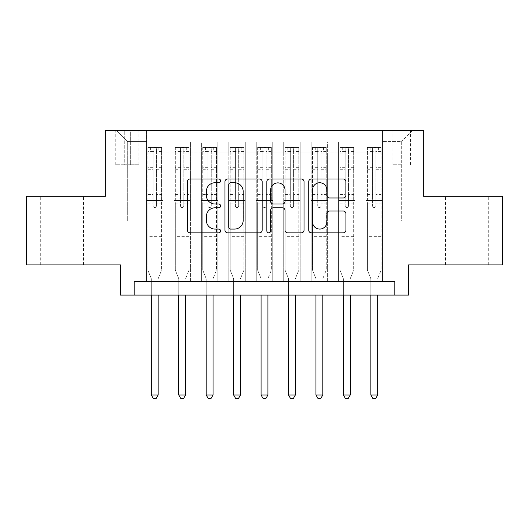 <?xml version="1.0" encoding="UTF-8"?>
<svg xmlns="http://www.w3.org/2000/svg" width="529" height="529" viewBox="0 0 529 529"><rect width="100%" height="100%" fill="white"/><g stroke="black" fill="none" stroke-linecap="round" stroke-linejoin="round"><path stroke-width="0.4" stroke-dasharray="2.65 1.98" d="M220.593 180.865A1.885 1.885 0 0 0 218.708 178.981L190.09 178.981A2.691 2.691 0 0 0 187.398 181.672L187.398 230.155A2.691 2.691 0 0 0 190.09 232.846L218.708 232.846A1.885 1.885 0 0 0 220.593 230.961A1.885 1.885 0 0 0 218.708 229.077L215.005 229.077A8.616 8.616 0 0 1 206.389 220.461L206.389 216.421A8.616 8.616 0 0 1 215.005 207.798L218.708 207.798A1.885 1.885 0 0 0 220.593 205.913A1.885 1.885 0 0 0 218.708 204.029L215.005 204.029A8.616 8.616 0 0 1 206.389 195.406L206.389 191.366A8.616 8.616 0 0 1 215.005 182.75L218.708 182.75A1.885 1.885 0 0 0 220.593 180.865M466.876 196.312L445.471 196.312L466.876 196.312M466.876 264.91L445.471 264.91L466.876 264.91M62.124 196.312L40.72 196.312L62.124 196.312M62.124 264.91L40.72 264.91L62.124 264.91M401.703 130.451L392.921 130.451L401.703 130.451M401.703 164.75L392.921 164.75L401.703 164.75M502.55 196.312L502.55 264.91L408.567 264.91L408.567 295.096L120.433 295.096L120.433 264.91L26.45 264.91L26.45 196.312L105.344 196.312L105.344 130.451L423.656 130.451L423.656 196.312L502.55 196.312M382.493 281.375L382.493 141.977L146.507 141.977L146.507 281.375L162.972 281.375L146.507 281.375L162.972 281.375L146.507 281.375L146.507 141.977L162.972 141.977L162.972 281.375L162.972 141.977L162.972 221.003L173.942 221.003L162.972 221.003L162.972 141.977L146.507 141.977L382.493 141.977L382.493 281.375L366.028 281.375L366.028 141.977L338.593 141.977L338.593 281.375L338.593 141.977L355.058 141.977L355.058 281.375L355.058 141.977L355.058 221.003L355.058 141.977L366.028 141.977L366.028 281.375L382.493 281.375L366.028 281.375L382.493 281.375L382.493 141.428L382.493 221.003L401.703 221.003L401.703 141.428L382.493 141.428L401.703 141.428L401.703 221.003L382.493 221.003L382.493 200.425L382.493 281.375M338.593 281.375L355.058 281.375L338.593 281.375L355.058 281.375L338.593 281.375L338.593 200.425L338.593 221.003L327.616 221.003L327.616 152.954L327.616 221.003L338.593 221.003L338.593 152.954L338.593 221.003L366.028 221.003L355.058 221.003L355.058 200.425L355.058 221.003L338.593 221.003L338.593 200.425L355.058 200.425L355.058 281.375L355.058 200.425L338.593 200.425L338.593 281.375M327.616 281.375L327.616 141.977L311.151 141.977L311.151 281.375L311.151 141.977L327.616 141.977L327.616 281.375L311.151 281.375L327.616 281.375L311.151 281.375L327.616 281.375L327.616 200.425L327.616 281.375M300.174 281.375L300.174 141.977L283.709 141.977L283.709 281.375L283.709 141.977L300.174 141.977L300.174 281.375L283.709 281.375L300.174 281.375L283.709 281.375L300.174 281.375L300.174 152.954L300.174 221.003L311.151 221.003L300.174 221.003L300.174 200.425L300.174 281.375M272.733 281.375L272.733 141.977L256.267 141.977L256.267 281.375L256.267 141.977L272.733 141.977L272.733 281.375L256.267 281.375L272.733 281.375L256.267 281.375L272.733 281.375L272.733 152.954L272.733 221.003L283.709 221.003L272.733 221.003L272.733 200.425L272.733 281.375M245.291 281.375L245.291 141.977L228.826 141.977L228.826 281.375L228.826 141.977L245.291 141.977L245.291 281.375L228.826 281.375L245.291 281.375L228.826 281.375L245.291 281.375L245.291 152.954L245.291 221.003L256.267 221.003L245.291 221.003L245.291 200.425L245.291 281.375M217.849 281.375L217.849 141.977L201.384 141.977L201.384 281.375L201.384 141.977L217.849 141.977L217.849 281.375L201.384 281.375L217.849 281.375L201.384 281.375L217.849 281.375L217.849 152.954L217.849 221.003L228.826 221.003L217.849 221.003L217.849 200.425L217.849 281.375M190.407 281.375L190.407 141.977L173.942 141.977L173.942 281.375L173.942 141.977L190.407 141.977L190.407 281.375L173.942 281.375L190.407 281.375L173.942 281.375L190.407 281.375L190.407 200.425L190.407 281.375M366.028 152.954L366.028 221.003L366.028 141.977L366.028 152.954L355.058 152.954L366.028 152.954M311.151 152.954L311.151 221.003L311.151 141.977L300.174 141.977L300.174 152.954L300.174 141.977L311.151 141.977L311.151 152.954L300.174 152.954L311.151 152.954M283.709 152.954L283.709 221.003L283.709 141.977L272.733 141.977L272.733 152.954L272.733 141.977L283.709 141.977L283.709 152.954L272.733 152.954L283.709 152.954M256.267 152.954L256.267 221.003L256.267 141.977L245.291 141.977L245.291 152.954L245.291 141.977L256.267 141.977L256.267 152.954L245.291 152.954L256.267 152.954M228.826 152.954L228.826 221.003L228.826 141.977L217.849 141.977L217.849 152.954L217.849 141.977L228.826 141.977L228.826 152.954L217.849 152.954L228.826 152.954M190.407 152.954L190.407 221.003L190.407 141.977L190.407 152.954L201.384 152.954L201.384 221.003L190.407 221.003L201.384 221.003L201.384 141.977L190.407 141.977L201.384 141.977L201.384 152.954L190.407 152.954M134.154 295.096L134.154 281.375L134.154 295.096L134.154 281.375L394.846 281.375L134.154 281.375L394.846 281.375L394.846 295.096M124.275 130.451L115.772 130.451L124.275 130.451L124.275 164.75L115.772 164.75L130.313 164.75L124.275 164.75L124.275 130.451M130.313 130.451L138.823 130.451L130.313 130.451L130.313 164.75L138.823 164.75L130.313 164.75L130.313 130.451M382.493 130.451L146.507 130.451L412.68 130.451L382.493 130.451L382.493 141.977L382.493 130.451M146.507 130.451L116.32 130.451L146.507 130.451L146.507 221.003L127.297 221.003L127.297 141.428L146.507 141.428L127.297 141.428L116.32 130.451L127.297 141.428L127.297 221.003L146.507 221.003L146.507 130.451M173.942 152.954L173.942 221.003L173.942 141.977L162.972 141.977L173.942 141.977L173.942 152.954L162.972 152.954L173.942 152.954M338.593 141.977L327.616 141.977L327.616 152.954L327.616 141.977L338.593 141.977L338.593 152.954L338.593 141.977M311.151 221.003L327.616 221.003L311.151 221.003L311.151 200.425L311.151 221.003M283.709 221.003L300.174 221.003L283.709 221.003L283.709 200.425L283.709 221.003M256.267 221.003L272.733 221.003L256.267 221.003L256.267 200.425L256.267 221.003M228.826 221.003L245.291 221.003L228.826 221.003L228.826 200.425L228.826 221.003M201.384 221.003L217.849 221.003L201.384 221.003L201.384 200.425L201.384 221.003M173.942 221.003L190.407 221.003L190.407 200.425L190.407 221.003L173.942 221.003L173.942 200.425L190.407 200.425L173.942 200.425L173.942 281.375L173.942 221.003M146.507 221.003L162.972 221.003L162.972 200.425L162.972 281.375L162.972 200.425L162.972 221.003L146.507 221.003L146.507 200.425L162.972 200.425L146.507 200.425L146.507 281.375L146.507 221.003M366.028 221.003L382.493 221.003L366.028 221.003L366.028 200.425L366.028 221.003M146.507 200.425L162.972 200.425L146.507 200.425M173.942 200.425L190.407 200.425L173.942 200.425M201.384 200.425L217.849 200.425L201.384 200.425L201.384 281.375L201.384 200.425L217.849 200.425L201.384 200.425M228.826 200.425L245.291 200.425L228.826 200.425L228.826 281.375L228.826 200.425L245.291 200.425L228.826 200.425M256.267 200.425L272.733 200.425L256.267 200.425L256.267 281.375L256.267 200.425L272.733 200.425L256.267 200.425M283.709 200.425L300.174 200.425L283.709 200.425L283.709 281.375L283.709 200.425L300.174 200.425L283.709 200.425M311.151 200.425L327.616 200.425L311.151 200.425L311.151 281.375L311.151 200.425L327.616 200.425L311.151 200.425M338.593 200.425L355.058 200.425L338.593 200.425M366.028 200.425L382.493 200.425L366.028 200.425L366.028 281.375L366.028 200.425L382.493 200.425L366.028 200.425M412.68 130.451L401.703 141.428L412.68 130.451M262.146 230.155L262.146 181.672A2.691 2.691 0 0 0 259.448 178.981L227.668 178.981A2.691 2.691 0 0 0 224.97 181.672L224.97 230.155A2.691 2.691 0 0 0 227.668 232.846L259.448 232.846A2.691 2.691 0 0 0 262.146 230.155M230.631 182.75A1.885 1.885 0 0 0 228.746 184.634L228.746 227.192A1.885 1.885 0 0 0 230.631 229.077L234.532 229.077A8.616 8.616 0 0 0 243.155 220.461L243.155 191.366A8.616 8.616 0 0 0 234.532 182.75L230.631 182.75M269.552 178.981L301.332 178.981A2.691 2.691 0 0 1 304.03 181.672L304.03 230.155A2.691 2.691 0 0 1 301.332 232.846L287.73 232.846A2.691 2.691 0 0 1 285.038 230.155L285.038 210.496A2.691 2.691 0 0 0 282.347 207.798L273.321 207.798A2.691 2.691 0 0 0 270.63 210.496L270.63 230.961A1.885 1.885 0 0 1 268.745 232.846A1.885 1.885 0 0 1 266.854 230.961L266.854 181.672A2.691 2.691 0 0 1 269.552 178.981M285.038 190.09A7.208 7.208 0 0 0 277.831 182.882A7.208 7.208 0 0 0 270.63 190.09L270.63 201.337A2.691 2.691 0 0 0 273.321 204.029L282.347 204.029A2.691 2.691 0 0 0 285.038 201.337L285.038 190.09M329.613 197.965L343.215 197.965A2.691 2.691 0 0 0 345.913 195.274L345.913 181.672A2.691 2.691 0 0 0 343.215 178.981L311.436 178.981A2.691 2.691 0 0 0 308.738 181.672L308.738 230.155A2.691 2.691 0 0 0 311.436 232.846L343.215 232.846A2.691 2.691 0 0 0 345.913 230.155L345.913 213.723A2.691 2.691 0 0 0 343.215 211.031L329.613 211.031A2.691 2.691 0 0 0 326.922 213.723L326.922 221.876A7.208 7.208 0 0 1 319.714 229.077A7.208 7.208 0 0 1 312.513 221.876L312.513 189.957A7.208 7.208 0 0 1 319.714 182.75A7.208 7.208 0 0 1 326.922 189.957L326.922 195.274A2.691 2.691 0 0 0 329.613 197.965M153.093 205.913A1.647 1.647 90 0 0 154.739 207.56A1.647 1.647 -90 0 1 153.093 205.913L153.093 203.162L153.093 205.913M158.852 147.465L158.852 151.03L161.596 151.036L161.596 147.465L147.875 147.465L147.875 270.127L147.875 203.162L153.093 203.162L153.093 198.084L147.875 198.084M147.875 147.465L147.875 203.162L153.093 203.162L153.093 151.75C154.184 150.798 155.281 150.798 156.386 151.75L156.386 194.52L161.596 194.52L161.596 270.127L161.596 203.162L156.386 203.162L156.386 205.913A1.647 1.647 -90 0 1 154.739 207.56A1.647 1.647 90 0 0 156.386 205.913L156.386 194.52M161.596 151.036L161.596 194.52M161.596 147.465L161.596 203.162L156.386 203.162L156.386 147.803L153.093 147.803L153.093 198.084M158.852 151.03L150.62 151.03L150.62 147.465M147.875 151.036L150.62 151.03M158.363 278.155L161.596 270.127L158.363 278.155A2.744 2.744 -90 0 0 158.164 279.18A2.744 2.744 -90 0 1 158.363 278.155M151.307 295.096L151.307 279.18A2.744 2.744 -90 0 0 151.109 278.155L147.875 270.127L151.109 278.155A2.744 2.744 -90 0 1 151.307 279.18L151.307 394.984L158.164 394.984L158.164 295.096M161.53 147.465L147.941 147.465L161.53 147.465M147.941 151.03L161.53 151.03L147.941 151.03M161.596 236.648L147.875 236.648M151.307 394.984L153.364 398.549L156.108 398.549L158.164 394.984M156.386 151.75L156.386 147.803M153.093 151.75L153.093 147.803L153.093 151.75M180.528 205.913A1.647 1.647 91.9 0 0 182.174 207.56A1.647 1.647 -88.1 0 1 180.528 205.913L180.528 203.162L180.528 205.913M186.294 147.465L186.294 151.03L189.038 151.036L189.038 147.465L175.317 147.465L175.317 270.127L175.317 203.162L180.528 203.162L180.528 198.084L175.317 198.084M175.317 147.465L175.317 203.162L180.528 203.162L180.528 151.75C181.626 150.798 182.723 150.798 183.821 151.75L183.821 194.52L189.038 194.52L189.038 270.127L189.038 203.162L183.821 203.162L183.821 205.913A1.647 1.647 -88.1 0 1 182.174 207.56A1.647 1.647 91.9 0 0 183.821 205.913L183.821 194.52M189.038 151.036L189.038 194.52M189.038 147.465L189.038 203.162L183.821 203.162L183.821 147.803L180.528 147.803L180.528 198.084M186.294 151.03L178.061 151.03L178.061 147.465M175.317 151.036L178.061 151.03M185.805 278.155L189.038 270.127L185.805 278.155A2.744 2.744 -88.1 0 0 185.606 279.18A2.744 2.744 -88.1 0 1 185.805 278.155M178.749 295.096L178.749 279.18A2.744 2.744 -88.1 0 0 178.551 278.155L175.317 270.127L178.551 278.155A2.744 2.744 -88.1 0 1 178.749 279.18L178.749 394.984L185.606 394.984L185.606 295.096M188.972 147.465L175.383 147.465L188.972 147.465M175.383 151.03L188.972 151.03L175.383 151.03M189.038 236.648L175.317 236.648M178.749 394.984L180.806 398.549L183.55 398.549L185.606 394.984M183.821 151.75L183.821 147.803M180.528 151.75L180.528 147.803L180.528 151.75M207.97 205.913A1.647 1.647 91.9 0 0 209.616 207.56A1.647 1.647 -88.1 0 1 207.97 205.913L207.97 203.162L207.97 205.913M213.736 147.465L213.736 151.03L216.48 151.036L216.48 147.465L202.759 147.465L202.759 270.127L202.759 203.162L207.97 203.162L207.97 198.084L202.759 198.084M202.759 147.465L202.759 203.162L207.97 203.162L207.97 151.75C209.067 150.798 210.165 150.798 211.263 151.75L211.263 194.52L216.48 194.52L216.48 270.127L216.48 203.162L211.263 203.162L211.263 205.913A1.647 1.647 -88.1 0 1 209.616 207.56A1.647 1.647 91.9 0 0 211.263 205.913L211.263 194.52M216.48 151.036L216.48 194.52M216.48 147.465L216.48 203.162L211.263 203.162L211.263 147.803L207.97 147.803L207.97 198.084M213.736 151.03L205.503 151.03L205.503 147.465M202.759 151.036L205.503 151.03M213.247 278.155L216.48 270.127L213.247 278.155A2.744 2.744 -88.1 0 0 213.048 279.18A2.744 2.744 -88.1 0 1 213.247 278.155M206.191 295.096L206.191 279.18A2.744 2.744 -88.1 0 0 205.993 278.155L202.759 270.127L205.993 278.155A2.744 2.744 -88.1 0 1 206.191 279.18L206.191 394.984L213.048 394.984L213.048 295.096M216.407 147.465L202.825 147.465L216.407 147.465M202.825 151.03L216.407 151.03L202.825 151.03M216.48 236.648L202.759 236.648M206.191 394.984L208.247 398.549L210.992 398.549L213.048 394.984M211.263 151.75L211.263 147.803M207.97 151.75L207.97 147.803L207.97 151.75M235.412 205.913A1.647 1.647 91.9 0 0 237.058 207.56A1.647 1.647 -88.1 0 1 235.412 205.913L235.412 203.162L235.412 205.913M241.178 147.465L241.178 151.03L243.922 151.036L243.922 147.465L230.201 147.465L230.201 270.127L230.201 203.162L235.412 203.162L235.412 198.084L230.201 198.084M230.201 147.465L230.201 203.162L235.412 203.162L235.412 151.75C236.509 150.798 237.607 150.798 238.705 151.75L238.705 194.52L243.922 194.52L243.922 270.127L243.922 203.162L238.705 203.162L238.705 205.913A1.647 1.647 -88.1 0 1 237.058 207.56A1.647 1.647 91.9 0 0 238.705 205.913L238.705 194.52M243.922 151.036L243.922 194.52M243.922 147.465L243.922 203.162L238.705 203.162L238.705 147.803L235.412 147.803L235.412 198.084M241.178 151.03L232.945 151.03L232.945 147.465M230.201 151.036L232.945 151.03M240.688 278.155L243.922 270.127L240.688 278.155A2.744 2.744 -88.1 0 0 240.49 279.18A2.744 2.744 -88.1 0 1 240.688 278.155M233.626 295.096L233.626 279.18A2.744 2.744 -88.1 0 0 233.428 278.155L230.201 270.127L233.428 278.155A2.744 2.744 -88.1 0 1 233.626 279.18L233.626 394.984L240.49 394.984L240.49 295.096M243.849 147.465L230.267 147.465L243.849 147.465M230.267 151.03L243.849 151.03L230.267 151.03M243.922 236.648L230.201 236.648M233.626 394.984L235.689 398.549L238.434 398.549L240.49 394.984M238.705 151.75L238.705 147.803M235.412 151.75L235.412 147.803L235.412 151.75M262.853 205.913A1.647 1.647 91.9 0 0 264.5 207.56A1.647 1.647 -88.1 0 1 262.853 205.913L262.853 203.162L262.853 205.913M268.613 147.465L268.613 151.03L271.357 151.036L271.357 147.465L257.643 147.465L257.643 270.127L257.643 203.162L262.853 203.162L262.853 198.084L257.643 198.084M257.643 147.465L257.643 203.162L262.853 203.162L262.853 151.75C263.951 150.798 265.049 150.798 266.147 151.75L266.147 194.52L271.357 194.52L271.357 270.127L271.357 203.162L266.147 203.162L266.147 205.913A1.647 1.647 -88.1 0 1 264.5 207.56A1.647 1.647 91.9 0 0 266.147 205.913L266.147 194.52M271.357 151.036L271.357 194.52M271.357 147.465L271.357 203.162L266.147 203.162L266.147 147.803L262.853 147.803L262.853 198.084M268.613 151.03L260.387 151.03L260.387 147.465M257.643 151.036L260.387 151.03M268.13 278.155L271.357 270.127L268.13 278.155A2.744 2.744 -88.1 0 0 267.932 279.18A2.744 2.744 -88.1 0 1 268.13 278.155M261.068 295.096L261.068 279.18A2.744 2.744 -88.1 0 0 260.87 278.155L257.643 270.127L260.87 278.155A2.744 2.744 -88.1 0 1 261.068 279.18L261.068 394.984L267.932 394.984L267.932 295.096M271.291 147.465L257.709 147.465L271.291 147.465M257.709 151.03L271.291 151.03L257.709 151.03M271.357 236.648L257.643 236.648M261.068 394.984L263.131 398.549L265.869 398.549L267.932 394.984M266.147 151.75L266.147 147.803M262.853 151.75L262.853 147.803L262.853 151.75M290.295 205.913A1.647 1.647 91.9 0 0 291.942 207.56A1.647 1.647 -88.1 0 1 290.295 205.913L290.295 203.162L290.295 205.913M296.055 147.465L296.055 151.03L298.799 151.036L298.799 147.465L285.078 147.465L285.078 270.127L285.078 203.162L290.295 203.162L290.295 198.084L285.078 198.084M285.078 147.465L285.078 203.162L290.295 203.162L290.295 151.75C291.386 150.798 292.484 150.798 293.588 151.75L293.588 194.52L298.799 194.52L298.799 270.127L298.799 203.162L293.588 203.162L293.588 205.913A1.647 1.647 -88.1 0 1 291.942 207.56A1.647 1.647 91.9 0 0 293.588 205.913L293.588 194.52M298.799 151.036L298.799 194.52M298.799 147.465L298.799 203.162L293.588 203.162L293.588 147.803L290.295 147.803L290.295 198.084M296.055 151.03L287.822 151.03L287.822 147.465M285.078 151.036L287.822 151.03M295.572 278.155L298.799 270.127L295.572 278.155A2.744 2.744 -88.1 0 0 295.374 279.18A2.744 2.744 -88.1 0 1 295.572 278.155M288.51 295.096L288.51 279.18A2.744 2.744 -88.1 0 0 288.312 278.155L285.078 270.127L288.312 278.155A2.744 2.744 -88.1 0 1 288.51 279.18L288.51 394.984L295.374 394.984L295.374 295.096M298.733 147.465L285.151 147.465L298.733 147.465M285.151 151.03L298.733 151.03L285.151 151.03M298.799 236.648L285.078 236.648M288.51 394.984L290.566 398.549L293.311 398.549L295.374 394.984M293.588 151.75L293.588 147.803M290.295 151.75L290.295 147.803L290.295 151.75M317.737 205.913A1.647 1.647 91.9 0 0 319.384 207.56A1.647 1.647 -88.1 0 1 317.737 205.913L317.737 203.162L317.737 205.913M323.497 147.465L323.497 151.03L326.241 151.036L326.241 147.465L312.52 147.465L312.52 270.127L312.52 203.162L317.737 203.162L317.737 198.084L312.52 198.084M312.52 147.465L312.52 203.162L317.737 203.162L317.737 151.75C318.828 150.798 319.926 150.798 321.03 151.75L321.03 194.52L326.241 194.52L326.241 270.127L326.241 203.162L321.03 203.162L321.03 205.913A1.647 1.647 -88.1 0 1 319.384 207.56A1.647 1.647 91.9 0 0 321.03 205.913L321.03 194.52M326.241 151.036L326.241 194.52M326.241 147.465L326.241 203.162L321.03 203.162L321.03 147.803L317.737 147.803L317.737 198.084M323.497 151.03L315.264 151.03L315.264 147.465M312.52 151.036L315.264 151.03M323.007 278.155L326.241 270.127L323.007 278.155A2.744 2.744 -88.1 0 0 322.809 279.18A2.744 2.744 -88.1 0 1 323.007 278.155M315.952 295.096L315.952 279.18A2.744 2.744 -88.1 0 0 315.753 278.155L312.52 270.127L315.753 278.155A2.744 2.744 -88.1 0 1 315.952 279.18L315.952 394.984L322.809 394.984L322.809 295.096M326.175 147.465L312.593 147.465L326.175 147.465M312.593 151.03L326.175 151.03L312.593 151.03M326.241 236.648L312.52 236.648M315.952 394.984L318.008 398.549L320.753 398.549L322.809 394.984M321.03 151.75L321.03 147.803M317.737 151.75L317.737 147.803L317.737 151.75M345.179 205.913A1.647 1.647 91.9 0 0 346.826 207.56A1.647 1.647 -88.1 0 1 345.179 205.913L345.179 203.162L345.179 205.913M350.939 147.465L350.939 151.03L353.683 151.036L353.683 147.465L339.962 147.465L339.962 270.127L339.962 203.162L345.179 203.162L345.179 198.084L339.962 198.084M339.962 147.465L339.962 203.162L345.179 203.162L345.179 151.75C346.27 150.798 347.368 150.798 348.472 151.75L348.472 194.52L353.683 194.52L353.683 270.127L353.683 203.162L348.472 203.162L348.472 205.913A1.647 1.647 -88.1 0 1 346.826 207.56A1.647 1.647 91.9 0 0 348.472 205.913L348.472 194.52M353.683 151.036L353.683 194.52M353.683 147.465L353.683 203.162L348.472 203.162L348.472 147.803L345.179 147.803L345.179 198.084M350.939 151.03L342.706 151.03L342.706 147.465M339.962 151.036L342.706 151.03M350.449 278.155L353.683 270.127L350.449 278.155A2.744 2.744 -88.1 0 0 350.251 279.18A2.744 2.744 -88.1 0 1 350.449 278.155M343.394 295.096L343.394 279.18A2.744 2.744 -88.1 0 0 343.195 278.155L339.962 270.127L343.195 278.155A2.744 2.744 -88.1 0 1 343.394 279.18L343.394 394.984L350.251 394.984L350.251 295.096M353.617 147.465L340.028 147.465L353.617 147.465M340.028 151.03L353.617 151.03L340.028 151.03M353.683 236.648L339.962 236.648M343.394 394.984L345.45 398.549L348.194 398.549L350.251 394.984M348.472 151.75L348.472 147.803M345.179 151.75L345.179 147.803L345.179 151.75M372.614 205.913A1.647 1.647 91.9 0 0 374.261 207.56A1.647 1.647 -88.1 0 1 372.614 205.913L372.614 203.162L372.614 205.913M378.38 147.465L378.38 151.03L381.125 151.036L381.125 147.465L367.404 147.465L367.404 270.127L367.404 203.162L372.614 203.162L372.614 198.084L367.404 198.084M367.404 147.465L367.404 203.162L372.614 203.162L372.614 151.75C373.712 150.798 374.81 150.798 375.907 151.75L375.907 194.52L381.125 194.52L381.125 270.127L381.125 203.162L375.907 203.162L375.907 205.913A1.647 1.647 -88.1 0 1 374.261 207.56A1.647 1.647 91.9 0 0 375.907 205.913L375.907 194.52M381.125 151.036L381.125 194.52M381.125 147.465L381.125 203.162L375.907 203.162L375.907 147.803L372.614 147.803L372.614 198.084M378.38 151.03L370.148 151.03L370.148 147.465M367.404 151.036L370.148 151.03M377.891 278.155L381.125 270.127L377.891 278.155A2.744 2.744 -88.1 0 0 377.693 279.18A2.744 2.744 -88.1 0 1 377.891 278.155M370.836 295.096L370.836 279.18A2.744 2.744 -88.1 0 0 370.637 278.155L367.404 270.127L370.637 278.155A2.744 2.744 -88.1 0 1 370.836 279.18L370.836 394.984L377.693 394.984L377.693 295.096M381.059 147.465L367.47 147.465L381.059 147.465M367.47 151.03L381.059 151.03L367.47 151.03M381.125 236.648L367.404 236.648M370.836 394.984L372.892 398.549L375.636 398.549L377.693 394.984M375.907 151.75L375.907 147.803M372.614 151.75L372.614 147.803L372.614 151.75M338.593 152.954L327.616 152.954L338.593 152.954M161.596 230.882L147.875 230.882M161.596 198.084L156.386 198.084M147.875 194.52L153.093 194.52M153.093 167.667L147.875 167.667M161.596 167.667L156.386 167.667M147.875 169.273L153.093 169.273M156.386 169.273L161.596 169.273M153.093 151.473L147.875 151.473M147.875 153.073L153.093 153.073M161.596 151.473L156.386 151.473M156.386 153.073L161.596 153.073M161.596 235.101L147.875 235.101M189.038 230.882L175.317 230.882M189.038 198.084L183.821 198.084M175.317 194.52L180.528 194.52M180.528 167.667L175.317 167.667M189.038 167.667L183.821 167.667M175.317 169.273L180.528 169.273M183.821 169.273L189.038 169.273M180.528 151.473L175.317 151.473M175.317 153.073L180.528 153.073M189.038 151.473L183.821 151.473M183.821 153.073L189.038 153.073M189.038 235.101L175.317 235.101M216.48 230.882L202.759 230.882M216.48 198.084L211.263 198.084M202.759 194.52L207.97 194.52M207.97 167.667L202.759 167.667M216.48 167.667L211.263 167.667M202.759 169.273L207.97 169.273M211.263 169.273L216.48 169.273M207.97 151.473L202.759 151.473M202.759 153.073L207.97 153.073M216.48 151.473L211.263 151.473M211.263 153.073L216.48 153.073M216.48 235.101L202.759 235.101M243.922 230.882L230.201 230.882M243.922 198.084L238.705 198.084M230.201 194.52L235.412 194.52M235.412 167.667L230.201 167.667M243.922 167.667L238.705 167.667M230.201 169.273L235.412 169.273M238.705 169.273L243.922 169.273M235.412 151.473L230.201 151.473M230.201 153.073L235.412 153.073M243.922 151.473L238.705 151.473M238.705 153.073L243.922 153.073M243.922 235.101L230.201 235.101M271.357 230.882L257.643 230.882M271.357 198.084L266.147 198.084M257.643 194.52L262.853 194.52M262.853 167.667L257.643 167.667M271.357 167.667L266.147 167.667M257.643 169.273L262.853 169.273M266.147 169.273L271.357 169.273M262.853 151.473L257.643 151.473M257.643 153.073L262.853 153.073M271.357 151.473L266.147 151.473M266.147 153.073L271.357 153.073M271.357 235.101L257.643 235.101M298.799 230.882L285.078 230.882M298.799 198.084L293.588 198.084M285.078 194.52L290.295 194.52M290.295 167.667L285.078 167.667M298.799 167.667L293.588 167.667M285.078 169.273L290.295 169.273M293.588 169.273L298.799 169.273M290.295 151.473L285.078 151.473M285.078 153.073L290.295 153.073M298.799 151.473L293.588 151.473M293.588 153.073L298.799 153.073M298.799 235.101L285.078 235.101M326.241 230.882L312.52 230.882M326.241 198.084L321.03 198.084M312.52 194.52L317.737 194.52M317.737 167.667L312.52 167.667M326.241 167.667L321.03 167.667M312.52 169.273L317.737 169.273M321.03 169.273L326.241 169.273M317.737 151.473L312.52 151.473M312.52 153.073L317.737 153.073M326.241 151.473L321.03 151.473M321.03 153.073L326.241 153.073M326.241 235.101L312.52 235.101M353.683 230.882L339.962 230.882M353.683 198.084L348.472 198.084M339.962 194.52L345.179 194.52M345.179 167.667L339.962 167.667M353.683 167.667L348.472 167.667M339.962 169.273L345.179 169.273M348.472 169.273L353.683 169.273M345.179 151.473L339.962 151.473M339.962 153.073L345.179 153.073M353.683 151.473L348.472 151.473M348.472 153.073L353.683 153.073M353.683 235.101L339.962 235.101M381.125 230.882L367.404 230.882M381.125 198.084L375.907 198.084M367.404 194.52L372.614 194.52M372.614 167.667L367.404 167.667M381.125 167.667L375.907 167.667M367.404 169.273L372.614 169.273M375.907 169.273L381.125 169.273M372.614 151.473L367.404 151.473M367.404 153.073L372.614 153.073M381.125 151.473L375.907 151.473M375.907 153.073L381.125 153.073M381.125 235.101L367.404 235.101M445.471 264.91L445.471 196.312M40.72 264.91L40.72 196.312M392.921 164.75L392.921 130.451M115.772 164.75L115.772 130.451M138.823 164.75L138.823 130.451M410.484 164.75L410.484 130.451M83.529 264.91L83.529 196.312M488.28 264.91L488.28 196.312"/><path stroke-width="0.79" d="M220.593 180.865A1.885 1.885 0 0 0 218.708 178.981L190.09 178.981A2.691 2.691 0 0 0 187.398 181.672L187.398 230.155A2.691 2.691 0 0 0 190.09 232.846L218.708 232.846A1.885 1.885 0 0 0 220.593 230.961A1.885 1.885 0 0 0 218.708 229.077L215.005 229.077A8.616 8.616 0 0 1 206.389 220.461L206.389 216.421A8.616 8.616 0 0 1 215.005 207.798L218.708 207.798A1.885 1.885 0 0 0 220.593 205.913A1.885 1.885 0 0 0 218.708 204.029L215.005 204.029A8.616 8.616 0 0 1 206.389 195.406L206.389 191.366A8.616 8.616 0 0 1 215.005 182.75L218.708 182.75A1.885 1.885 0 0 0 220.593 180.865M343.215 197.965A2.691 2.691 0 0 0 345.913 195.274L345.913 181.672A2.691 2.691 0 0 0 343.215 178.981L311.436 178.981A2.691 2.691 0 0 0 308.738 181.672L308.738 230.155A2.691 2.691 0 0 0 311.436 232.846L343.215 232.846A2.691 2.691 0 0 0 345.913 230.155L345.913 213.723A2.691 2.691 0 0 0 343.215 211.031L329.613 211.031A2.691 2.691 0 0 0 326.922 213.723L326.922 221.876A7.208 7.208 0 0 1 319.714 229.077A7.208 7.208 0 0 1 312.513 221.876L312.513 189.957A7.208 7.208 0 0 1 319.714 182.75A7.208 7.208 0 0 1 326.922 189.957L326.922 195.274A2.691 2.691 0 0 0 329.613 197.965L343.215 197.965M394.846 295.096L408.567 295.096L408.567 264.91L502.55 264.91L502.55 196.312L423.656 196.312L423.656 130.451L105.344 130.451L105.344 196.312L26.45 196.312L26.45 264.91L120.433 264.91L120.433 295.096L394.846 295.096L394.846 281.375L134.154 281.375L134.154 295.096M262.146 181.672A2.691 2.691 0 0 0 259.448 178.981L227.668 178.981A2.691 2.691 0 0 0 224.97 181.672L224.97 230.155A2.691 2.691 0 0 0 227.668 232.846L259.448 232.846A2.691 2.691 0 0 0 262.146 230.155L262.146 181.672M269.552 178.981L301.332 178.981A2.691 2.691 0 0 1 304.03 181.672L304.03 230.155A2.691 2.691 0 0 1 301.332 232.846L287.73 232.846A2.691 2.691 0 0 1 285.038 230.155L285.038 210.496A2.691 2.691 0 0 0 282.347 207.798L273.321 207.798A2.691 2.691 0 0 0 270.63 210.496L270.63 230.961A1.885 1.885 0 0 1 268.745 232.846A1.885 1.885 0 0 1 266.854 230.961L266.854 181.672A2.691 2.691 0 0 1 269.552 178.981M230.631 182.75A1.885 1.885 0 0 0 228.746 184.634L228.746 227.192A1.885 1.885 0 0 0 230.631 229.077L234.532 229.077A8.616 8.616 0 0 0 243.155 220.461L243.155 191.366A8.616 8.616 0 0 0 234.532 182.75L230.631 182.75M285.038 190.09A7.208 7.208 0 0 0 277.831 182.882A7.208 7.208 0 0 0 270.63 190.09L270.63 201.337A2.691 2.691 0 0 0 273.321 204.029L282.347 204.029A2.691 2.691 0 0 0 285.038 201.337L285.038 190.09M151.307 295.096L151.307 394.984L158.164 394.984L158.164 295.096M158.164 394.984L156.108 398.549L153.364 398.549L151.307 394.984M178.749 295.096L178.749 394.984L185.606 394.984L185.606 295.096M185.606 394.984L183.55 398.549L180.806 398.549L178.749 394.984M206.191 295.096L206.191 394.984L213.048 394.984L213.048 295.096M213.048 394.984L210.992 398.549L208.247 398.549L206.191 394.984M233.626 295.096L233.626 394.984L240.49 394.984L240.49 295.096M240.49 394.984L238.434 398.549L235.689 398.549L233.626 394.984M261.068 295.096L261.068 394.984L267.932 394.984L267.932 295.096M267.932 394.984L265.869 398.549L263.131 398.549L261.068 394.984M288.51 295.096L288.51 394.984L295.374 394.984L295.374 295.096M295.374 394.984L293.311 398.549L290.566 398.549L288.51 394.984M315.952 295.096L315.952 394.984L322.809 394.984L322.809 295.096M322.809 394.984L320.753 398.549L318.008 398.549L315.952 394.984M343.394 295.096L343.394 394.984L350.251 394.984L350.251 295.096M350.251 394.984L348.194 398.549L345.45 398.549L343.394 394.984M370.836 295.096L370.836 394.984L377.693 394.984L377.693 295.096M377.693 394.984L375.636 398.549L372.892 398.549L370.836 394.984"/></g></svg>

